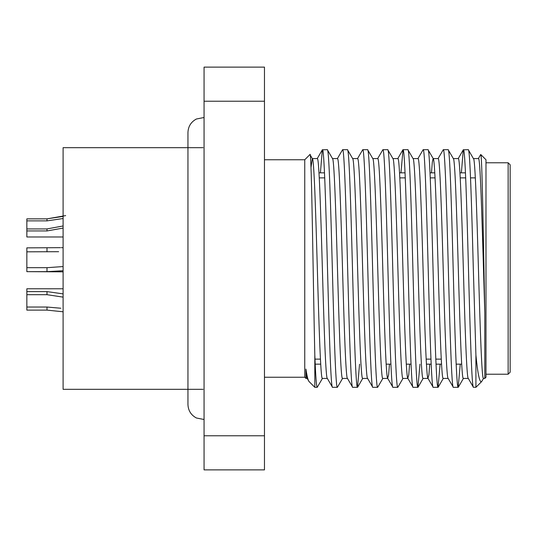 <?xml version="1.0" encoding="UTF-8"?>
<svg xmlns="http://www.w3.org/2000/svg" width="537" height="537" viewBox="0 0 537 537"><rect width="100%" height="100%" fill="white"/><g stroke="black" fill="none" stroke-linecap="round" stroke-linejoin="round"><path stroke-width="0.81" d="M484.804 312.896C482.669 244.228 480.555 155.421 478.433 158.576L473.399 158.576C475.07 157.039 476.762 209.799 478.433 268.5C480.105 327.201 481.796 379.961 483.468 378.424L484.804 378.424L484.804 312.896C483.421 242.966 482.085 152.542 480.763 154.535L485.985 159.757L485.985 377.243L484.804 378.424M483.615 378.296L481.642 381.585L475.916 387.311L475.916 355.111L473.305 268.5C471.634 205.053 469.935 148.024 468.271 149.689L473.399 158.576M468.365 378.424C466.693 379.961 465.002 327.201 463.33 268.5C461.659 209.799 459.967 157.039 458.296 158.576L453.335 158.576M468.291 378.424L463.33 378.424C461.659 379.961 459.967 327.201 458.296 268.5C456.625 209.799 454.933 157.039 453.262 158.576M448.227 378.424C446.556 379.961 444.864 327.201 443.193 268.5C441.521 209.799 439.83 157.039 438.158 158.576L433.198 158.576M448.153 378.424L443.193 378.424C441.521 379.961 439.83 327.201 438.158 268.5C436.487 209.799 434.795 157.039 433.124 158.576L432.319 162.14L431.466 172.847M429.748 364.153L428.895 374.86L427.942 378.296L433.218 387.311C431.547 388.976 429.855 331.947 428.184 268.5C426.512 205.053 424.821 148.024 423.149 149.689L417.873 158.704M412.987 158.576C414.658 157.039 416.35 209.799 418.021 268.5C419.692 327.201 421.384 379.961 423.055 378.424L428.09 378.424C426.418 379.961 424.727 327.201 423.055 268.5C421.384 209.799 419.692 157.039 418.021 158.576L413.06 158.576M409.61 364.153L408.758 374.86L407.805 378.296L413.081 387.311C411.409 388.976 409.718 331.947 408.046 268.5C406.375 205.053 404.683 148.024 403.012 149.689L400.964 172.847M392.849 158.576C394.52 157.039 396.212 209.799 397.883 268.5C399.555 327.201 401.246 379.961 402.918 378.424L407.952 378.424C406.281 379.961 404.589 327.201 402.918 268.5C401.246 209.799 399.555 157.039 397.883 158.576L392.923 158.576M389.473 364.153L388.62 374.86L387.667 378.296L392.943 387.311C391.272 388.976 389.58 331.947 387.909 268.5C386.237 205.053 384.546 148.024 382.874 149.689L377.598 158.704M372.712 158.576C374.383 157.039 376.075 209.799 377.746 268.5C379.417 327.201 381.109 379.961 382.78 378.424L387.815 378.424C386.143 379.961 384.452 327.201 382.78 268.5C381.109 209.799 379.417 157.039 377.746 158.576L372.785 158.576M367.677 378.424C366.006 379.961 364.314 327.201 362.643 268.5C360.971 209.799 359.28 157.039 357.608 158.576L352.648 158.576M367.603 378.424L362.643 378.424C360.971 379.961 359.28 327.201 357.608 268.5C355.937 209.799 354.245 157.039 352.574 158.576M347.54 378.424C345.868 379.961 344.177 327.201 342.505 268.5C340.834 209.799 339.142 157.039 337.471 158.576L332.51 158.576M347.466 378.424L342.505 378.424C340.834 379.961 339.142 327.201 337.471 268.5C335.8 209.799 334.108 157.039 332.437 158.576M327.402 378.424C325.731 379.961 324.039 327.201 322.368 268.5C320.696 209.799 319.005 157.039 317.333 158.576L312.299 158.576L310.99 167.604M327.328 378.424L322.368 378.424C320.696 379.961 319.005 327.201 317.333 268.5C315.662 209.799 313.97 157.039 312.299 158.576L309.97 154.535C311.614 147.695 313.239 288.819 314.816 355.111L314.816 387.311L309.084 381.579C308.09 380.545 307.036 376.37 305.929 369.067L305.929 378.424L307.191 378.424M203.053 147.675L63.098 147.675L63.098 389.325L203.053 389.325M264.473 377.243L304.748 377.243L304.748 159.757L264.473 159.757M461.672 364.153L456.155 364.153M441.535 364.153L436.017 364.153M431.171 364.153L426.432 364.153M411.033 364.153L406.294 364.153M390.896 364.153L386.157 364.153M320.71 364.153L315.192 364.153M465.472 172.847L459.954 172.847M434.782 172.847L430.043 172.847M405.059 172.847L399.541 172.847M324.509 172.847L318.991 172.847M304.748 377.243L305.929 378.424M307.117 378.296L309.084 381.579M304.748 159.757L309.97 154.535M468.271 149.689L463.29 149.81L461.377 172.847M475.916 387.311L473.359 387.19L468.217 378.296M473.493 387.311C471.822 388.976 470.13 331.947 468.459 268.5C466.787 205.053 465.096 148.024 463.424 149.689M448.08 378.296L453.356 387.311L458.202 387.311C456.531 388.976 454.832 331.947 453.168 268.5C451.496 205.053 449.798 148.024 448.133 149.689L453.409 158.704M448.133 149.689L443.287 149.689L438.011 158.704M453.356 387.311C451.684 388.976 449.993 331.947 448.321 268.5C446.65 205.053 444.958 148.024 443.287 149.689M433.218 387.311L438.064 387.311C436.393 388.976 434.695 331.947 433.03 268.5C431.359 205.053 429.66 148.024 427.996 149.689L433.272 158.704M427.996 149.689L423.149 149.689M413.081 387.311L417.927 387.311C416.256 388.976 414.557 331.947 412.893 268.5C411.221 205.053 409.523 148.024 407.858 149.689L413.134 158.704M407.858 149.689L403.012 149.689M392.943 387.311L397.789 387.311C396.118 388.976 394.42 331.947 392.755 268.5C391.084 205.053 389.385 148.024 387.721 149.689L392.997 158.704M387.721 149.689L382.874 149.689M367.53 378.296L372.806 387.311L377.652 387.311C375.981 388.976 374.282 331.947 372.618 268.5C370.946 205.053 369.248 148.024 367.583 149.689L372.859 158.704M367.583 149.689L362.737 149.689L357.461 158.704M372.806 387.311C371.134 388.976 369.443 331.947 367.771 268.5C366.1 205.053 364.408 148.024 362.737 149.689M347.392 378.296L352.668 387.311L357.514 387.311C355.843 388.976 354.145 331.947 352.48 268.5C350.809 205.053 349.11 148.024 347.446 149.689L352.722 158.704M347.446 149.689L342.599 149.689L337.323 158.704M352.668 387.311C350.997 388.976 349.305 331.947 347.634 268.5C345.962 205.053 344.271 148.024 342.599 149.689M327.255 378.296L332.531 387.311L337.377 387.311C335.706 388.976 334.007 331.947 332.343 268.5C330.671 205.053 328.973 148.024 327.308 149.689L332.584 158.704M327.308 149.689L322.328 149.81L320.414 172.847M332.531 387.311C330.859 388.976 329.168 331.947 327.496 268.5C325.825 205.053 324.133 148.024 322.462 149.689M458.202 387.311L460.249 364.153M438.064 387.311L440.112 364.153M417.927 387.311L419.974 364.153M397.789 387.311L403.065 378.296M377.652 387.311L382.928 378.296M357.514 387.311L359.562 364.153M337.377 387.311L342.653 378.296M314.816 355.111C315.628 376.168 316.441 386.902 317.239 387.311L322.515 378.296M317.239 387.311L314.816 387.311M481.642 381.585C479.702 383.136 477.789 374.309 475.916 355.111M264.473 469.875L264.473 435.776L204.06 435.776L204.06 469.875L264.473 469.875M264.473 435.776L264.473 67.125L204.06 67.125L204.06 435.776M264.473 101.225L204.06 101.225M307.265 378.424C306.849 378.451 306.399 375.329 305.929 369.067M510.15 355.091L510.15 268.5L510.15 372.208L508.136 374.222L508.136 162.778L510.15 164.792L510.15 268.5M63.098 218.519L46.988 220.875L26.85 220.875L26.85 228.93L46.988 228.93L63.098 225.97M26.85 220.875L26.85 218.861L46.988 218.861L63.098 216.398M63.098 228.084L46.988 230.944L26.85 230.944L26.85 236.985L63.098 236.985M26.85 228.93L26.85 230.944M57.962 251.699L26.85 251.826L26.85 267.688L46.988 267.688L63.098 266.56M26.85 251.826L26.85 247.859L60.379 247.671M63.098 270.735L46.988 271.655L26.85 271.655L63.098 271.843M26.85 267.688L26.85 271.655M63.098 297.129L46.988 294.692L26.85 294.692L26.85 307.03L46.988 307.03L60.896 308.238M63.098 288.778L26.85 288.778L26.85 291.604L46.988 291.604L63.098 293.88M63.098 311.789L46.988 310.118L26.85 310.118L26.85 307.03M26.85 291.604L26.85 294.692M65.655 215.612L46.988 218.861L46.988 220.875M46.988 228.93L46.988 230.944M46.988 267.688L46.988 271.655M46.988 247.859L46.988 251.826M46.988 307.03L46.988 310.118M46.988 291.604L46.988 294.692M463.478 378.296L458.336 387.19M443.34 378.296L438.199 387.19M423.203 378.296L418.061 387.19M362.79 378.296L357.649 387.19M463.29 149.81L458.148 158.704M402.878 149.81L397.736 158.704M322.328 149.81L317.186 158.704M478.286 158.704L480.675 154.569M485.985 162.778L508.136 162.778M319.273 177.881L324.724 177.881M399.823 177.881L405.274 177.881M430.258 177.881L435.064 177.881M460.236 177.881L465.686 177.881M470.533 177.881L475.339 177.881M314.971 359.119L320.428 359.119M426.15 359.119L430.956 359.119M435.796 359.119L441.253 359.119M485.985 374.222L508.136 374.222M63.098 247.678L61.278 247.678M58.647 251.705L57.962 251.705M204.06 419.498L196.408 417.994C191.011 415.081 188.192 410.557 187.95 404.428L187.95 132.572C188.192 126.443 191.011 121.919 196.408 119.006L204.06 117.502"/></g></svg>
